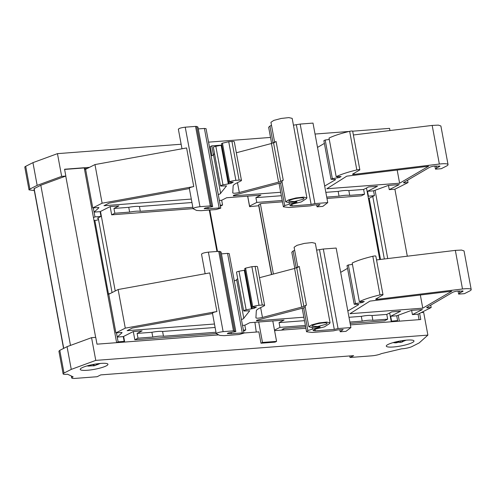 <?xml version="1.0" encoding="UTF-8"?>
<svg xmlns="http://www.w3.org/2000/svg" width="496" height="496" viewBox="0 0 496 496"><rect width="100%" height="100%" fill="white"/><g stroke="black" fill="none" stroke-linecap="round" stroke-linejoin="round"><path stroke-width="0.74" d="M237.671 278.516L236.133 280.19A4.693 0.837 -10.5 0 1 234.267 280.86M253.915 307.092L254.138 308.307L246.159 309.845A2.815 0.502 -10.5 0 0 244.007 310.49A2.815 0.502 -10.5 0 0 243.654 310.818A2.815 0.502 -10.5 0 0 245.067 310.992L249.717 310.775L243.294 318.81A4.693 0.837 -10.5 0 1 241.422 319.48M312.809 325.308A7.75 1.376 -10.5 0 1 321.265 323.119A7.75 1.376 -10.5 0 1 327.075 323.386A7.75 1.376 -10.5 0 1 326.095 324.297L317.645 326.486L311.835 326.213L312.809 325.308M106.169 365.924A14.086 2.505 169.5 0 0 107.942 364.275A14.086 2.505 169.5 0 0 97.377 363.779A14.086 2.505 169.5 0 0 82.007 367.759A14.086 2.505 169.5 0 0 80.234 369.408A14.086 2.505 169.5 0 0 90.799 369.904A14.086 2.505 169.5 0 0 106.169 365.924M412.219 342.631A14.086 2.505 169.5 0 0 413.993 340.981A14.086 2.505 169.5 0 0 403.428 340.485A14.086 2.505 169.5 0 0 388.058 344.466A14.086 2.505 169.5 0 0 386.291 346.115A14.086 2.505 169.5 0 0 396.85 346.611A14.086 2.505 169.5 0 0 412.219 342.631M214.508 153.568L212.976 155.242A4.693 0.837 -10.5 0 1 211.104 155.911M230.752 182.137L230.981 183.353L223.002 184.896A2.815 0.502 -10.5 0 0 220.85 185.535A2.815 0.502 -10.5 0 0 220.497 185.864A2.815 0.502 -10.5 0 0 221.91 186.037L226.542 185.882L220.131 193.862A4.693 0.837 -10.5 0 1 218.265 194.531M289.652 200.353A7.75 1.376 -10.5 0 1 298.102 198.164A7.75 1.376 -10.5 0 1 303.912 198.437A7.75 1.376 -10.5 0 1 302.938 199.342L294.481 201.531L288.678 201.258L289.652 200.353M282.46 201.835L262.886 203.323A2.35 0.415 -10.5 0 0 259.743 204.048L258.751 204.78L258.813 205.728L249.6 206.671L247.647 196.143M305.623 326.783L286.043 328.278A2.35 0.415 -10.5 0 0 282.9 329.003L281.933 330.094M91.921 364.715L93.434 364.901L94.42 364.238M97.873 363.717L96.391 364.777L96.236 363.94M96.391 364.777L100.322 363.45M98.146 364.368L94.178 365.719L93.961 364.566M94.178 365.719L90.985 365.899M87.036 365.912A20.658 20.658 0 0 0 88.61 366.091L91.214 365.843L91.041 364.907M91.214 365.843L88.741 365.453M397.215 341.589L399.044 341.713L399.764 341.074M403.335 340.498L402.337 341.428L402.2 340.665M402.337 341.428L406.137 340.182M405.976 340.256L400.675 342.327L400.415 340.957M397.172 342.128L400.074 342.482A20.658 20.658 0 0 0 402.603 341.831M393.092 342.624A20.658 20.658 0 0 0 395.827 342.854L397.377 342.612L397.184 341.595M397.377 342.612L394.289 342.29M258.738 205.759L271.492 274.548M40.808 185.25L70.488 345.408M65.757 176.08L95.647 337.361M116.641 342.674L84.258 167.933L64.61 169.427M94.841 220.391L108.488 294.029M98.208 217.837L112.059 292.59M100.49 211.463L115.227 290.991M123.647 336.412L124.694 342.06M366.494 188.009L379.75 259.538M389.651 312.964L391.282 321.774M369.179 198.27L380.519 259.445M372.763 196.459L384.344 258.98M375.081 190.284L387.736 258.571M398.238 315.233L399.336 321.16M459.426 290.935L459.817 293.043L463.121 291.121L457.727 291.065A2.35 0.415 -10.5 0 0 456.115 291.282A4.693 0.837 -10.5 0 0 452.693 292.318A4.693 0.837 -10.5 0 0 452.513 292.417L426.889 307.408A2.35 0.415 -10.5 0 0 426.684 307.638A2.35 0.415 -10.5 0 0 427.862 307.78L431.185 307.526L418.054 314.173L412.418 314.6L411.63 310.378M436.269 165.98L436.66 168.088L439.958 166.172L434.57 166.11A2.35 0.415 -10.5 0 0 432.958 166.327A4.693 0.837 -10.5 0 0 429.536 167.369A4.693 0.837 -10.5 0 0 429.35 167.468L403.725 182.46A2.35 0.415 -10.5 0 0 403.527 182.683A2.35 0.415 -10.5 0 0 404.699 182.832L408.022 182.578L394.897 189.218L407.309 256.203M394.897 189.218L389.255 189.646L388.473 185.43M418.054 314.173L419.07 319.66M220.243 205.208L222.561 205.034L220.41 206.119M110.149 206.609L111.674 214.83L114.843 213.23L129.636 212.102C134.397 211.228 137.956 210.955 140.318 211.29L192.832 207.297M111.674 214.83L193.08 208.636M84.401 168.702L87.234 168.485M89.497 167.338L64.573 169.235L65.838 176.055L61.665 176.371L37.157 185.368L29.896 189.044L25.687 166.321A7.043 1.252 169.5 0 0 24.8 167.146L29.01 189.863L29.896 189.044M34.491 189.174L33.92 188.734L40.883 185.213L65.838 176.055M34.323 190.613L29.01 189.863M233.188 197.247L226.604 197.768M211.935 155.657L210.261 146.63L211.755 145.874L221.836 145.105M211.755 145.874L213.435 154.944M352.681 131.186L389.565 128.377L389.968 130.541M349.103 131.459L315.034 134.05M270.525 137.435L208.556 142.154M181.145 144.237L57.455 153.648L61.665 176.371M57.455 153.648L32.947 162.651L37.157 185.368M32.947 162.651L25.687 166.321M293.44 125.172L300.167 124.074L313.007 123.095L327.744 202.61L322.815 206.392L317.056 206.832L320.007 204.563L314.148 205.009L310.378 205.877L289.032 207.502L283.383 206.807L284.698 205.542L296.992 202.089L296.67 201.742L288.647 202.573L285.677 201.816L288.542 199.907L295.945 197.96L303.558 197.123L306.912 197.879L306.156 198.809L301.239 201.94L292.138 204.203L289.85 205.611L292.2 205.902L311.128 204.457L314.904 203.589L327.744 202.61M271.641 143.456L268.646 127.292L269.96 126.027L273.098 142.972M271.51 125.389L269.96 126.027M306.912 197.879L292.175 118.364L288.821 117.608L281.207 118.451L273.804 120.392L270.94 122.301L274.728 142.749M324.378 143.4L317.514 147.417M325.184 140.008L323.876 140.678L331.03 179.298L332.345 178.634L325.184 140.008L329.288 139.469M356.822 169.942L349.661 131.322C340.74 133.467 333.864 135.718 329.028 138.068L336.189 176.688A37.566 6.671 -10.5 0 1 356.822 169.942A2.35 0.415 -10.5 0 1 359.836 169.793A2.35 0.415 -10.5 0 1 359.631 170.016L352.749 174.046A2.35 0.415 -10.5 0 0 352.544 174.27A2.35 0.415 -10.5 0 0 354.156 174.369L439.344 164.052A12.679 2.251 -10.5 0 1 448.043 164.598A12.679 2.251 -10.5 0 1 446.45 166.079L441.242 168.714L435.476 169.155L436.66 168.088M349.661 131.322A2.35 0.415 -10.5 0 1 352.675 131.173L359.836 169.793M353.381 134.974L432.183 125.432L439.344 164.052M448.043 164.598L440.882 125.978L438.359 125.122L432.183 125.432M102.12 203.199L94.965 164.573L85.603 169.31L92.764 207.929L102.12 203.199L193.756 186.57C190.452 187.271 189.019 187.885 189.472 188.418M94.965 164.573L186.601 147.951L193.756 186.57M223.002 184.896L215.841 146.27L213.695 146.915L213.342 147.244L220.497 185.864M215.841 146.27L221.848 145.173M222.437 143.183L221.563 143.629L228.718 182.249L229.592 181.809A4.693 0.837 -10.5 0 1 235.885 180.358L228.724 141.732L222.437 143.183L229.592 181.809M228.724 141.732L231.948 141.49A4.693 0.837 -10.5 0 1 234.298 141.775L241.459 180.401A4.693 0.837 -10.5 0 1 240.87 180.947L236.115 183.353C234.199 184.332 233.213 185.182 233.151 185.919L232.754 192.919M236.338 152.762L271.43 143.511L276.086 141.484L283.241 180.11L281.889 181.369L285.677 201.816M282.1 182.516L233.473 195.331L233.356 195.87L280.686 192.268M232.754 192.882C233.399 193.459 235.581 193.328 239.301 192.485L278.585 182.131A4.693 0.837 -10.5 0 0 280.686 181.4L283.247 180.11M231.948 141.49L239.103 180.11A4.693 0.837 -10.5 0 1 241.459 180.401M239.103 180.11L235.885 180.358M230.981 183.353L233.25 182.131L228.718 182.249M189.36 188.561L109.132 203.112L103.986 205.716L191.307 199.07M191.946 202.523L139.432 206.522C137.076 206.181 133.517 206.454 128.749 207.334L113.956 208.456L118.935 205.939L110.075 206.615L100.118 211.649L94.079 212.114L98.853 207.83A2.35 0.415 -10.5 0 0 98.921 207.7A2.35 0.415 -10.5 0 0 97.743 207.551L92.764 207.929M281.331 195.722L255.911 197.656L260.89 195.139L226.66 197.743L221.681 200.26L219.356 200.44M389.255 189.646L399.218 184.611L388.256 185.442L373.55 190.842L367.511 191.301L377.468 186.267L368.609 186.936L363.63 189.46L348.837 190.582C346.481 190.247 342.922 190.52 338.154 191.394L325.841 192.336M332.345 178.634L339.351 177.512L341.105 176.551L336.189 176.688M324.675 186.037L335.339 179.8A2.35 0.415 -10.5 0 0 335.544 179.571A2.35 0.415 -10.5 0 0 334.967 179.409L331.03 179.298M399.621 183.216L428.643 166.234L346.791 176.154L326.79 188.759L399.621 183.216L397.178 170.047M204.383 208.444L204.451 208.791L204.209 208.531L205.189 208.035L212.672 206.596L197.935 127.081L196.658 126.449L195.567 126.393L210.304 205.908L212.617 206.547L197.885 127.032M221.129 145.229L228.284 183.855M207.917 207.502L208.159 208.791L204.209 208.531M280.507 182.931L284.698 205.542M311.128 204.457L296.391 124.942M300.167 124.074L314.904 203.589M434.905 166.086L435.476 169.155M368.46 198.636L374.437 195.616L368.02 196.261M326.969 198.45L361.348 195.833L364.517 194.227L363.63 189.46M93.992 220.46L96.881 220.236L98.499 219.418M86.099 169.062L86.037 168.721L84.543 169.477M86.037 168.721L86.899 168.652M98.27 218.19L97.377 218.252L101.004 216.423L94.959 216.882L93.291 207.892M93.465 217.639L94.959 216.882M189.305 188.244L193.093 208.692L196.627 210.465L200.992 210.701L215.977 209.56L220.788 208.159L219.145 207.96L208.159 208.791M198.27 128.91L204.408 128.445L219.145 207.96M317.056 206.832L316.677 204.817M374.437 195.616L373.55 190.842M255.911 197.656L256.792 202.424L249.562 206.082L247.721 196.137M249.562 206.082L249.6 206.671M326.721 197.104L339.041 196.168C343.802 195.288 347.361 195.015 349.723 195.356L364.517 194.227M256.792 202.424L282.212 200.489M193.26 208.866C193.192 208.016 195.43 207.291 199.975 206.696L210.304 205.908M199.975 206.696L185.237 127.181L195.567 126.393M185.237 127.181C180.693 127.776 178.455 128.501 178.523 129.351M220.788 208.159L206.051 128.644L204.408 128.445M408.022 182.578L407.582 180.203M368.398 196.075L367.511 191.301M349.723 195.356L348.837 190.582M339.041 196.168L338.154 191.394M222.561 205.034L221.681 200.26M140.318 211.29L139.432 206.522M129.636 212.102L128.749 207.334M114.843 213.23L113.956 208.456M100.118 211.649L101.004 216.423M243.4 330.162L245.725 329.983L243.573 331.074M133.306 331.557L134.831 339.785L138 338.179L152.793 337.057C157.554 336.176 161.113 335.904 163.475 336.245L215.989 332.246M134.831 339.785L216.237 333.591M421.185 312.585L423.671 312.393L427.881 335.116L419.194 342.91L411.934 346.58A7.043 1.252 -10.5 0 1 401.636 348.806L381.325 353.642A7.043 1.252 -10.5 0 1 371.888 355.818L350.021 357.48L349.736 355.948M64.003 373.06L59.793 350.343L58.906 351.168L63.116 373.885A7.043 1.252 -10.5 0 1 64.003 373.06L71.263 369.39L67.053 346.667L91.562 337.671L95.734 337.354L96.993 344.168L218.711 334.905M59.793 350.343L67.053 346.667M243.927 332.99L258.881 331.849L260.983 343.207L275.082 342.135L276.576 341.378L262.477 342.451L258.695 322.016M274.586 330.652L305.896 328.271M350.405 324.886L420.769 319.529L419.628 313.373M276.576 341.378L272.788 320.943M254.907 322.307L256.258 332.047M262.477 342.451L260.983 343.207M63.116 373.885A7.043 1.252 -10.5 0 0 67.586 374.232L73.135 376.867L72.614 377.134L72.509 376.576M71.263 369.39L95.771 360.387L91.562 337.671M95.771 360.387L427.881 335.116M350.021 357.48L353.642 355.651L100.744 374.895L97.123 376.724L75.256 378.392A7.043 1.252 -10.5 0 1 71.728 377.958A7.043 1.252 -10.5 0 1 72.614 377.134M316.597 250.12L323.324 249.023L336.164 248.05L350.901 327.565L345.979 331.34L340.213 331.781L343.17 329.511L337.311 329.958L333.535 330.832L312.189 332.456L306.54 331.762L307.855 330.497L320.156 327.038L319.827 326.69L311.804 327.527L308.834 326.771L311.699 324.855L319.102 322.915L326.715 322.078L330.069 322.834L329.313 323.758L324.396 326.889L315.295 329.152L313.007 330.565L315.363 330.851L334.285 329.412L338.061 328.538L350.901 327.565M294.798 268.404L291.803 252.247L293.117 250.982L296.255 267.927M294.667 250.344L293.117 250.982M330.076 322.834L315.338 243.319L311.978 242.563L304.364 243.4L296.961 245.346L294.097 247.256L297.885 267.704M347.535 268.355L340.671 272.366M348.347 264.963L347.033 265.627L354.187 304.246L355.502 303.583L348.347 264.963L352.445 264.418M379.979 294.897L372.818 256.271C363.897 258.422 357.021 260.673 352.191 263.016L359.346 301.642A37.566 6.671 -10.5 0 1 379.979 294.897A2.35 0.415 -10.5 0 1 382.993 294.742A2.35 0.415 -10.5 0 1 382.788 294.971L375.906 298.995A2.35 0.415 -10.5 0 0 375.708 299.218A2.35 0.415 -10.5 0 0 377.313 299.324L462.501 289.001A12.679 2.251 -10.5 0 1 471.2 289.552A12.679 2.251 -10.5 0 1 469.607 291.034L464.399 293.669L458.633 294.103L459.817 293.043M372.818 256.271A2.35 0.415 -10.5 0 1 375.838 256.122L382.993 294.742M376.538 259.929L455.34 250.381L462.501 289.001M471.2 289.552L464.039 250.926L461.516 250.071L455.34 250.381M125.283 328.147L118.122 289.528L108.76 294.264L115.921 332.884L125.283 328.147L216.913 311.525C213.609 312.226 212.183 312.84 212.629 313.367M118.122 289.528L209.758 272.905L216.913 311.525M246.159 309.845L238.998 271.225L236.852 271.864L236.499 272.199L243.654 310.818M238.998 271.225L245.005 270.128M245.594 268.138L244.72 268.578L251.875 307.198L252.749 306.757A4.693 0.837 -10.5 0 1 259.042 305.307L251.881 266.687L245.594 268.138L252.749 306.757M251.881 266.687L255.105 266.439A4.693 0.837 -10.5 0 1 257.461 266.73L264.616 305.35A4.693 0.837 -10.5 0 1 264.027 305.902L259.272 308.307C257.356 309.281 256.37 310.136 256.308 310.868L255.917 317.868M259.495 277.71L294.587 268.46L299.243 266.439L306.404 305.059L305.046 306.323L308.834 326.771M305.257 307.464L256.63 320.28L256.513 320.819L303.85 317.217M255.911 317.831C256.556 318.413 258.738 318.283 262.458 317.44L301.742 307.086A4.693 0.837 -10.5 0 0 303.843 306.354L306.404 305.059M255.105 266.439L262.266 305.059A4.693 0.837 -10.5 0 1 264.616 305.35M262.266 305.059L259.042 305.307M254.138 308.307L256.407 307.08L251.875 307.198M212.517 313.509L132.289 328.061L127.143 330.665L214.464 324.018M215.109 327.478L162.595 331.471C160.233 331.136 156.674 331.402 151.906 332.283L137.113 333.411L142.098 330.894L133.238 331.564L123.275 336.604L117.236 337.063L122.01 332.779A2.35 0.415 -10.5 0 0 122.078 332.649A2.35 0.415 -10.5 0 0 120.9 332.506L115.921 332.884M304.488 320.67L279.068 322.605L284.047 320.087L249.817 322.691L244.838 325.215L242.519 325.388M412.418 314.6L422.375 309.56L411.42 310.397L396.707 315.797L390.668 316.256L400.632 311.215L391.772 311.891L386.787 314.408L372 315.537C369.638 315.196 366.079 315.468 361.311 316.349L348.998 317.285M355.502 303.583L362.514 302.461L364.262 301.5L359.346 301.642M347.832 310.992L358.496 304.749A2.35 0.415 -10.5 0 0 358.701 304.525A2.35 0.415 -10.5 0 0 358.124 304.358L354.187 304.246M422.778 308.165L451.8 291.189L369.948 301.103L349.947 313.708L422.778 308.165L420.341 295.002M227.546 333.393L227.608 333.746L227.366 333.479L228.346 332.99L235.829 331.551L221.092 252.036L219.821 251.404L218.73 251.342L233.467 330.857L235.78 331.502L221.042 251.987M244.286 270.184L251.447 308.803M231.074 332.456L231.316 333.746L227.366 333.479M303.664 307.886L307.855 330.497M334.285 329.412L319.548 249.897M323.324 249.023L338.061 328.538M458.062 291.04L458.633 294.103M395.901 321.42L397.594 320.565L391.183 321.216M350.133 323.398L384.505 320.782L387.674 319.182L386.787 314.408M109.256 294.01L109.194 293.669L107.7 294.426M109.194 293.669L110.062 293.607M122.469 342.228L124.161 341.372L118.122 341.837L116.455 332.841M116.628 342.587L118.122 341.837M212.462 313.199L216.25 333.647L219.784 335.414L224.155 335.656L239.134 334.515L243.951 333.114L242.302 332.909L231.316 333.746M221.433 253.859L227.565 253.394L242.302 332.909M340.213 331.781L339.841 329.766M397.594 320.565L396.707 315.797M349.885 322.059L362.198 321.117C366.959 320.242 370.518 319.97 372.88 320.304L387.674 319.182M279.068 322.605L279.949 327.379L305.369 325.444M279.949 327.379L274.493 330.138M216.417 333.814C216.349 332.965 218.587 332.246 223.132 331.644L233.467 330.857M223.132 331.644L208.394 252.129L218.73 251.342M208.394 252.129C203.85 252.731 201.612 253.45 201.68 254.299M243.951 333.114L229.214 253.599L227.565 253.394M431.185 307.526L430.745 305.158M391.555 321.024L390.668 316.256M372.88 320.304L372 315.537M362.198 321.117L361.311 316.349M245.725 329.983L244.838 325.215M163.475 336.245L162.595 331.471M152.793 337.057L151.906 332.283M138 338.179L137.113 333.411M123.275 336.604L124.161 341.372M260.381 203.8L273.401 274.046M283.538 328.755L283.762 329.958M258.751 204.78L271.672 274.505M97.582 364.529A20.658 20.02 34.4 0 0 100.006 363.481M88.294 365.571A20.658 20.02 34.4 0 0 89.95 365.701M403.676 341.112A20.658 20.33 -10.2 0 0 405.635 340.231M393.824 342.414A20.658 20.33 -10.2 0 0 395.969 342.538M209.269 210.068L216.944 251.478M281.908 329.735L281.976 330.094M34.125 188.629L63.73 348.353M229.09 183.793L228.805 182.243M337.801 177.909L337.559 176.613M339.351 177.512L339.171 176.526M439.369 166.718L439.214 165.869M211.395 205.964L196.658 126.449M289.131 202.573L289.391 203.98M291.908 204.321L292.2 205.902M278.585 182.131L271.43 143.511M280.686 181.4L273.525 142.78M335.339 179.8L335.271 179.434M354.156 174.369L353.964 173.333M404.699 182.832L404.544 181.982M220.664 193.49L213.509 154.864M239.301 192.485L237.479 182.664M252.253 308.741L251.962 307.198M360.958 302.864L360.722 301.568M362.514 302.461L362.328 301.481M462.532 291.673L462.371 290.823M234.558 330.919L219.821 251.404M312.288 327.527L312.548 328.929M315.065 329.27L315.363 330.851M301.742 307.086L294.587 268.46M303.843 306.354L296.689 267.728M358.496 304.749L358.428 304.383M377.313 299.324L377.121 298.282M427.862 307.78L427.701 306.931M243.821 318.438L236.666 279.818M262.458 317.44L260.642 307.613M93.372 365.893A20.658 20.658 0 0 0 95.424 365.459M209.839 210.031L217.515 251.435M33.97 188.709L63.569 348.428M279.031 183.322L283.383 206.807M178.355 129.177L181.989 148.788M71.728 377.958L71.368 376.03M302.188 308.276L306.54 331.762M201.512 254.132L205.146 273.742"/></g></svg>
